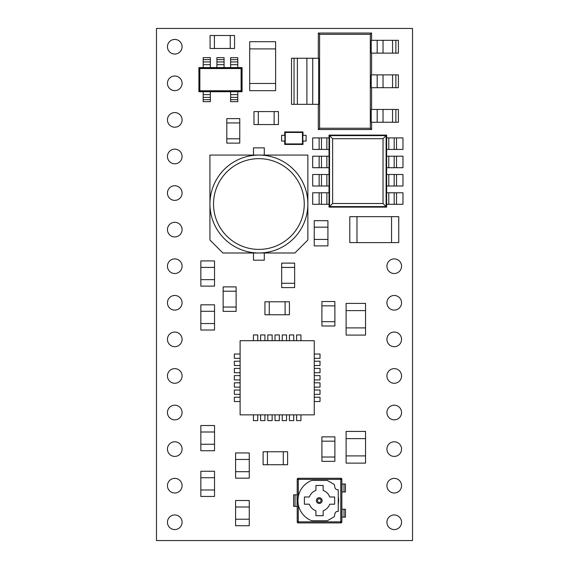 <?xml version="1.0" encoding="UTF-8"?>
<svg xmlns="http://www.w3.org/2000/svg" width="569" height="569" viewBox="0 0 569 569"><rect width="100%" height="100%" fill="white"/><g stroke="black" fill="none" stroke-linecap="round" stroke-linejoin="round"><path stroke-width="0.85" d="M167.45 46.736A7.319 7.319 0 0 0 174.761 54.055A7.319 7.319 0 0 0 182.08 46.736A7.319 7.319 0 0 0 174.761 39.425A7.319 7.319 0 0 0 167.45 46.736M167.45 83.316A7.319 7.319 0 0 0 174.761 90.635A7.319 7.319 0 0 0 182.08 83.316A7.319 7.319 0 0 0 174.761 76.004A7.319 7.319 0 0 0 167.45 83.316M167.45 119.895A7.319 7.319 0 0 0 174.761 127.214A7.319 7.319 0 0 0 182.08 119.895A7.319 7.319 0 0 0 174.761 112.584A7.319 7.319 0 0 0 167.45 119.895M167.45 156.475A7.319 7.319 0 0 0 174.761 163.794A7.319 7.319 0 0 0 182.08 156.475A7.319 7.319 0 0 0 174.761 149.156A7.319 7.319 0 0 0 167.45 156.475M167.45 193.055A7.319 7.319 0 0 0 174.761 200.366A7.319 7.319 0 0 0 182.08 193.055A7.319 7.319 0 0 0 174.761 185.736A7.319 7.319 0 0 0 167.45 193.055M167.45 229.634A7.319 7.319 0 0 0 174.761 236.946A7.319 7.319 0 0 0 182.08 229.634A7.319 7.319 0 0 0 174.761 222.315A7.319 7.319 0 0 0 167.45 229.634M386.92 485.684A7.319 7.319 0 0 0 394.239 492.996A7.319 7.319 0 0 0 401.55 485.684A7.319 7.319 0 0 0 394.239 478.365A7.319 7.319 0 0 0 386.92 485.684M386.92 522.264A7.319 7.319 0 0 0 394.239 529.575A7.319 7.319 0 0 0 401.55 522.264A7.319 7.319 0 0 0 394.239 514.945A7.319 7.319 0 0 0 386.92 522.264M386.92 302.786A7.319 7.319 0 0 0 394.239 310.105A7.319 7.319 0 0 0 401.55 302.786A7.319 7.319 0 0 0 394.239 295.475A7.319 7.319 0 0 0 386.92 302.786M386.92 449.105A7.319 7.319 0 0 0 394.239 456.416A7.319 7.319 0 0 0 401.55 449.105A7.319 7.319 0 0 0 394.239 441.786A7.319 7.319 0 0 0 386.92 449.105M386.92 412.525A7.319 7.319 0 0 0 394.239 419.844A7.319 7.319 0 0 0 401.55 412.525A7.319 7.319 0 0 0 394.239 405.206A7.319 7.319 0 0 0 386.92 412.525M386.92 375.945A7.319 7.319 0 0 0 394.239 383.264A7.319 7.319 0 0 0 401.55 375.945A7.319 7.319 0 0 0 394.239 368.634A7.319 7.319 0 0 0 386.92 375.945M386.92 339.366A7.319 7.319 0 0 0 394.239 346.685A7.319 7.319 0 0 0 401.55 339.366A7.319 7.319 0 0 0 394.239 332.054A7.319 7.319 0 0 0 386.92 339.366M386.92 266.214A7.319 7.319 0 0 0 394.239 273.525A7.319 7.319 0 0 0 401.55 266.214A7.319 7.319 0 0 0 394.239 258.895A7.319 7.319 0 0 0 386.92 266.214M167.45 375.945A7.319 7.319 0 0 0 174.761 383.264A7.319 7.319 0 0 0 182.08 375.945A7.319 7.319 0 0 0 174.761 368.634A7.319 7.319 0 0 0 167.45 375.945M167.45 412.525A7.319 7.319 0 0 0 174.761 419.844A7.319 7.319 0 0 0 182.08 412.525A7.319 7.319 0 0 0 174.761 405.206A7.319 7.319 0 0 0 167.45 412.525M167.45 449.105A7.319 7.319 0 0 0 174.761 456.416A7.319 7.319 0 0 0 182.08 449.105A7.319 7.319 0 0 0 174.761 441.786A7.319 7.319 0 0 0 167.45 449.105M167.45 485.684A7.319 7.319 0 0 0 174.761 492.996A7.319 7.319 0 0 0 182.08 485.684A7.319 7.319 0 0 0 174.761 478.365A7.319 7.319 0 0 0 167.45 485.684M167.45 522.264A7.319 7.319 0 0 0 174.761 529.575A7.319 7.319 0 0 0 182.08 522.264A7.319 7.319 0 0 0 174.761 514.945A7.319 7.319 0 0 0 167.45 522.264M167.45 339.366A7.319 7.319 0 0 0 174.761 346.685A7.319 7.319 0 0 0 182.08 339.366A7.319 7.319 0 0 0 174.761 332.054A7.319 7.319 0 0 0 167.45 339.366M167.45 302.786A7.319 7.319 0 0 0 174.761 310.105A7.319 7.319 0 0 0 182.08 302.786A7.319 7.319 0 0 0 174.761 295.475A7.319 7.319 0 0 0 167.45 302.786M167.45 266.214A7.319 7.319 0 0 0 174.761 273.525A7.319 7.319 0 0 0 182.08 266.214A7.319 7.319 0 0 0 174.761 258.895A7.319 7.319 0 0 0 167.45 266.214M319.245 498.8A1.799 1.799 0 0 0 317.445 500.599A1.799 1.799 0 0 0 319.245 502.399A1.799 1.799 0 0 0 321.044 500.599A1.799 1.799 0 0 0 319.245 498.8A1.799 1.799 0 0 1 321.044 500.599A1.799 1.799 0 0 1 319.245 502.399M258.895 155.067A48.962 48.962 0 0 1 307.857 204.029A48.962 48.962 0 0 1 258.895 252.992L294.898 252.992L307.857 240.033L307.857 155.067L209.933 155.067L209.933 240.033L222.892 252.992L258.895 252.992A48.962 48.962 0 0 1 209.933 204.029A48.962 48.962 0 0 1 258.895 155.067A48.962 48.962 0 0 0 209.933 204.029A48.962 48.962 0 0 0 258.895 252.992M230.623 91.73L198.908 91.73L198.908 67.59L242.067 67.59L242.067 91.73L230.623 91.73L230.623 101.68L237.792 101.68L237.792 99.689L230.623 99.689M216.903 64.681L216.903 57.64L224.072 57.64L224.072 64.681L216.903 64.681L216.903 67.59M224.072 64.681L224.072 67.59M224.072 61.936L216.903 61.936L224.072 61.936M198.908 91.73L199.513 91.125L199.513 68.195L241.462 68.195L242.067 67.59M242.067 91.73L241.462 91.125L199.513 91.125L199.868 90.763L241.107 90.763L241.462 91.125L241.462 68.195L241.107 68.557L199.868 68.557L199.868 90.763M199.868 68.557L198.908 67.59M230.623 64.681L230.623 57.64L237.792 57.64L237.792 64.681L230.623 64.681L230.623 67.59M237.792 64.681L237.792 67.59M237.792 61.936L230.623 61.936L237.792 61.936M203.183 64.681L203.183 57.64L210.352 57.64L210.352 64.681L203.183 64.681L203.183 67.59M210.352 64.681L210.352 67.59M210.352 61.936L203.183 61.936L210.352 61.936M237.792 99.689L237.792 91.73M237.792 97.384L230.623 97.384M210.352 99.689L203.183 99.689L203.183 101.68L210.352 101.68L210.352 91.73M203.183 99.689L203.183 91.73M210.352 97.384L203.183 97.384M319.6 128.245L370.319 128.245L370.319 34.325L319.6 34.325L319.6 128.245L318.32 129.533L371.6 129.533L371.6 122.257M377.19 109.44L371.251 109.44L371.251 122.257L377.19 122.257L377.19 109.44L398.4 109.44L398.4 122.257L377.19 122.257M377.19 74.88L371.251 74.88L371.251 87.697L377.19 87.697L377.19 74.88L398.4 74.88L398.4 87.697L377.19 87.697M377.19 40.314L371.251 40.314L371.251 53.13L377.19 53.13L377.19 40.314L398.4 40.314L398.4 53.13L377.19 53.13M312.73 104.326L318.668 104.326L318.668 58.244L312.73 58.244L312.73 104.326L291.52 104.326L291.52 58.244L312.73 58.244M371.6 40.314L371.6 33.045L318.32 33.045L318.32 58.244M318.32 104.326L318.32 129.533M371.6 74.88L371.6 53.13M371.6 109.44L371.6 87.697M318.32 33.045L319.6 34.325M370.319 128.245L371.6 129.533M371.6 33.045L370.319 34.325M200.843 323.541L214.527 323.541L214.527 330.02L200.843 330.02L200.843 304.82L214.527 304.82L214.527 311.3L200.843 311.3M214.527 323.541L214.527 311.3M200.843 444.254L214.527 444.254L214.527 450.733L200.843 450.733L200.843 425.527L214.527 425.527L214.527 432.006L200.843 432.006M214.527 444.254L214.527 432.006M327.922 227.166L314.237 227.166L314.237 220.687L327.922 220.687L327.922 245.893L314.237 245.893L314.237 239.414L327.922 239.414M314.237 227.166L314.237 239.414M214.527 267.409L200.843 267.409L200.843 260.922L214.527 260.922L214.527 286.129L200.843 286.129L200.843 279.649L214.527 279.649M200.843 267.409L200.843 279.649M200.843 489.973L214.527 489.973L214.527 496.453L200.843 496.453L200.843 471.253L214.527 471.253L214.527 477.732L200.843 477.732M214.527 489.973L214.527 477.732M235.594 519.234L249.272 519.234L249.272 525.72L235.594 525.72L235.594 500.514L249.272 500.514L249.272 506.993L235.594 506.993M249.272 519.234L249.272 506.993M235.594 471.687L249.272 471.687L249.272 478.166L235.594 478.166L235.594 452.96L249.272 452.96L249.272 459.446L235.594 459.446M249.272 471.687L249.272 459.446M329.031 137.911L329.031 135.102L386.636 135.102L386.636 207.109L329.031 207.109L329.031 137.911L312.687 137.911L312.687 149.434L329.031 149.434M383.029 138.701L332.63 138.701L332.63 203.51L383.029 203.51L383.029 138.701L386.116 135.621L329.543 135.621L329.543 206.59L332.63 203.51M386.636 192.777L402.973 192.777L402.973 204.299L386.636 204.299M394.189 192.777L394.189 204.299M386.636 174.491L402.973 174.491L402.973 186.013L386.636 186.013M386.636 156.205L402.973 156.205L402.973 167.72L386.636 167.72M386.636 137.911L402.973 137.911L402.973 149.434L386.636 149.434M394.189 174.491L394.189 186.013M394.189 156.205L394.189 167.72M394.189 137.911L394.189 149.434M319.131 192.777L319.131 204.299L312.687 204.299L312.687 192.777L329.031 192.777M319.131 204.299L329.031 204.299M321.471 192.777L321.471 204.299L321.471 192.777M319.131 174.491L319.131 186.013L312.687 186.013L312.687 174.491L329.031 174.491M319.131 186.013L329.031 186.013M319.131 156.205L319.131 167.72L312.687 167.72L312.687 156.205L329.031 156.205M319.131 167.72L329.031 167.72M321.471 174.491L321.471 186.013L321.471 174.491M321.471 156.205L321.471 167.72L321.471 156.205M321.471 137.911L321.471 149.434M329.031 207.109L329.543 206.59L386.116 206.59L383.029 203.51M386.636 207.109L386.116 206.59L386.116 135.621L386.636 135.102M332.63 138.701L329.031 135.102M302.993 141.069L302.993 144.441L284.728 144.441L284.728 141.069M284.728 135.308L284.728 131.937L302.993 131.937L302.993 135.308M298.291 504.525L298.291 521.837L340.774 521.837L340.774 522.918A1.081 1.081 0 0 0 341.855 521.837L341.855 479.354L341.855 521.837A1.081 1.081 0 0 1 340.774 522.918L298.291 522.918A1.081 1.081 0 0 1 297.21 521.837L297.21 479.354L298.291 479.354L298.291 496.666M340.774 478.273A1.081 1.081 0 0 1 341.855 479.354A1.081 1.081 0 0 0 340.774 478.273L340.774 479.354L298.291 479.354L298.291 478.273L340.774 478.273A1.081 1.081 0 0 1 341.855 479.354L340.774 479.354L340.774 521.837L341.855 521.837A1.081 1.081 0 0 1 340.774 522.918M156.475 28.45L156.475 540.55L412.525 540.55L412.525 28.45L156.475 28.45M302.466 143.914L302.466 132.463L285.254 132.463L285.254 143.914L302.466 143.914L302.993 144.441M284.877 141.069L281.619 141.069L281.619 135.308L284.877 135.308L284.877 141.069M306.101 135.308L306.101 141.069L302.843 141.069L302.843 135.308L306.101 135.308M284.728 144.441L285.254 143.914M302.466 132.463L302.993 131.937M284.728 131.937L285.254 132.463M253.497 155.067L253.497 147.862L264.293 147.862L264.293 155.067M264.293 252.992L264.293 260.189L253.497 260.189L253.497 252.992M274.13 124.547L278.454 124.547L278.454 111.588L274.13 111.588L274.13 124.561L253.973 124.547L253.973 111.588L258.29 111.588L258.29 124.547M258.29 111.588L274.13 111.588M226.811 138.793L226.811 143.111L239.769 143.111L239.769 138.793L226.796 138.793L226.811 118.629L239.769 118.629L239.769 122.947L226.811 122.947M239.769 122.947L239.769 138.793M214.399 35.506L210.075 35.506L210.075 48.465L214.399 48.465L214.399 35.506L230.239 35.491L234.556 35.506L234.556 48.465L230.239 48.465L230.239 35.506M214.399 48.479L230.239 48.479M236.114 291.214L236.114 286.89L223.155 286.89L223.155 291.214L236.128 291.214L236.114 311.371L223.155 311.371L223.155 307.054L236.114 307.054M223.14 291.214L223.14 307.054M283.277 464.731L287.594 464.731L287.594 451.765L283.277 451.765L283.277 464.731L267.437 464.745L263.113 464.731L263.113 451.765L267.437 451.765L267.437 464.731M283.277 451.75L267.437 451.75M281.676 283.277L281.676 287.594L294.635 287.594L294.635 283.277L281.662 283.277L281.676 263.113L294.635 263.113L294.635 267.437L281.676 267.437M294.65 283.277L294.65 267.437M285.105 314.757L289.422 314.757L289.422 301.798L285.105 301.798L285.105 314.757L269.265 314.771L264.941 314.757L264.941 301.798L269.265 301.798L269.265 314.757M285.105 301.783L269.265 301.783M321.912 457.021L321.912 461.345L334.878 461.345L334.878 457.021L321.912 457.021L321.898 441.181L321.912 436.864L334.878 436.864L334.878 441.181L321.912 441.181M334.892 457.021L334.892 441.181M334.878 305.845L334.878 301.52L321.912 301.52L321.912 305.845L334.878 305.845L334.892 321.684L334.878 326.001L321.912 326.001L321.912 321.684L334.878 321.684M321.898 305.845L321.898 321.684M249.706 83.465L249.706 90.67L275.624 90.67L275.624 83.465L249.691 83.465L249.706 41.708L275.624 41.708L275.624 48.906L249.706 48.906M275.624 48.906L275.624 83.465M356.983 216.668L349.786 216.668L349.786 242.593L356.983 242.593L356.983 216.654L398.748 216.668L398.748 242.593L391.55 242.593L391.55 216.668M356.983 242.607L391.55 242.607M314.266 340.696L240.104 340.696L240.104 414.858L314.266 414.858L314.266 340.696M314.266 375.618L320.027 375.618L320.027 379.936L314.266 379.936M314.266 368.413L320.027 368.413L320.027 372.738L314.266 372.738M314.266 361.215L320.027 361.215L320.027 365.533L314.266 365.533M314.266 354.01L320.027 354.01L320.027 358.335L314.266 358.335M314.266 382.816L320.027 382.816L320.027 387.133L314.266 387.133M314.266 390.014L320.027 390.014L320.027 394.338L314.266 394.338M314.266 397.219L320.027 397.219L320.027 401.536L314.266 401.536M275.026 340.696L275.026 334.935L279.343 334.935L279.343 340.696M267.821 340.696L267.821 334.935L272.146 334.935L272.146 340.696M260.623 340.696L260.623 334.935L264.941 334.935L264.941 340.696M253.425 340.696L253.425 334.935L257.743 334.935L257.743 340.696M282.224 340.696L282.224 334.935L286.548 334.935L286.548 340.696M289.422 340.696L289.422 334.935L293.746 334.935L293.746 340.696M296.627 340.696L296.627 334.935L300.944 334.935L300.944 340.696M240.104 379.936L234.343 379.936L234.343 375.618L240.104 375.618M240.104 387.133L234.343 387.133L234.343 382.816L240.104 382.816M240.104 394.338L234.343 394.338L234.343 390.014L240.104 390.014M240.104 401.536L234.343 401.536L234.343 397.219L240.104 397.219M240.104 372.738L234.343 372.738L234.343 368.413L240.104 368.413M240.104 365.533L234.343 365.533L234.343 361.215L240.104 361.215M240.104 358.335L234.343 358.335L234.343 354.01L240.104 354.01M279.343 414.858L279.343 420.619L275.026 420.619L275.026 414.858M286.548 414.858L286.548 420.619L282.224 420.619L282.224 414.858M293.746 414.858L293.746 420.619L289.422 420.619L289.422 414.858M300.944 414.858L300.944 420.619L296.627 420.619L296.627 414.858M272.146 414.858L272.146 420.619L267.821 420.619L267.821 414.858M264.941 414.858L264.941 420.619L260.623 420.619L260.623 414.858M257.743 414.858L257.743 420.619L253.425 420.619L253.425 414.858M295.048 506.36L295.048 494.838L293.611 494.838L293.611 506.36L297.21 506.36M295.048 494.838L297.21 494.838M341.855 484.034L345.454 484.034L345.454 491.957L341.855 491.957M344.01 509.234L345.454 509.234L345.454 517.157L344.01 517.157L344.01 509.234L341.855 509.234M344.01 517.157L341.855 517.157M344.01 491.957L344.01 484.034M298.291 478.273A1.081 1.081 0 0 0 297.21 479.354A1.081 1.081 0 0 1 298.291 478.273M334.302 484.482L327.289 480.435L311.776 480.435A21.601 21.601 0 0 0 311.776 520.756L327.289 520.756L334.302 516.709L334.906 513.707A2.881 2.881 0 0 1 337.73 511.396L338.256 511.396L338.256 489.795L337.73 489.795A2.881 2.881 0 0 1 334.906 487.484L334.302 484.482M309.351 504.198A10.804 10.804 0 0 0 315.93 510.777L315.93 515.72L323.135 515.72L323.135 510.777A10.804 10.804 0 0 0 329.714 504.198L334.65 504.198L334.65 496.993L329.714 496.993A10.804 10.804 0 0 0 323.135 490.414L323.135 485.478L315.93 485.478L315.93 490.414A10.804 10.804 0 0 0 309.351 496.993L304.408 496.993L304.408 504.198L309.351 504.198M346.108 455.918L365.547 455.918L365.547 463.116L346.108 463.116L346.108 431.43L365.547 431.43L365.547 438.635L346.108 438.635M365.547 455.918L365.547 438.635M365.547 310.61L346.108 310.61L346.108 303.405L365.547 303.405L365.547 335.091L346.108 335.091L346.108 327.893L365.547 327.893M346.108 310.61L346.108 327.893M319.245 503.48A2.881 2.881 0 0 1 316.364 500.599A2.881 2.881 0 0 1 319.245 497.719A2.881 2.881 0 0 1 322.125 500.599A2.881 2.881 0 0 1 319.245 503.48M338.256 496.908A19.083 19.083 0 0 1 338.256 504.283M258.895 249.393A45.364 45.364 0 0 0 304.259 204.029A45.364 45.364 0 0 0 258.895 158.666A45.364 45.364 0 0 0 213.531 204.029A45.364 45.364 0 0 0 258.895 249.393M241.107 90.763L241.107 68.557M224.072 59.631L216.903 59.631M237.792 59.631L230.623 59.631M210.352 59.631L203.183 59.631M237.792 94.639L230.623 94.639M210.352 94.639L203.183 94.639M395.875 109.44L395.875 122.257M392.539 122.257L392.539 109.44M383.029 109.44L383.029 122.257M395.875 74.88L395.875 87.697M392.539 87.697L392.539 74.88M383.029 74.88L383.029 87.697M395.875 40.314L395.875 53.13M392.539 53.13L392.539 40.314M383.029 40.314L383.029 53.13M294.045 104.326L294.045 58.244M306.89 104.326L306.89 58.244M297.381 58.244L297.381 104.326M388.791 192.777L388.791 204.299M396.529 192.777L396.529 204.299M388.791 174.491L388.791 186.013M388.791 156.205L388.791 167.72M388.791 137.911L388.791 149.434M396.529 174.491L396.529 186.013M396.529 156.205L396.529 167.72M396.529 137.911L396.529 149.434M326.869 192.777L326.869 204.299M326.869 174.491L326.869 186.013M326.869 156.205L326.869 167.72M326.869 137.911L326.869 149.434M319.131 137.911L319.131 149.434M297.068 506.36L297.068 494.838M341.997 484.034L341.997 491.957M341.997 509.234L341.997 517.157M297.21 521.837A1.081 1.081 0 0 0 298.291 522.918L298.291 521.837L297.21 521.837"/></g></svg>
